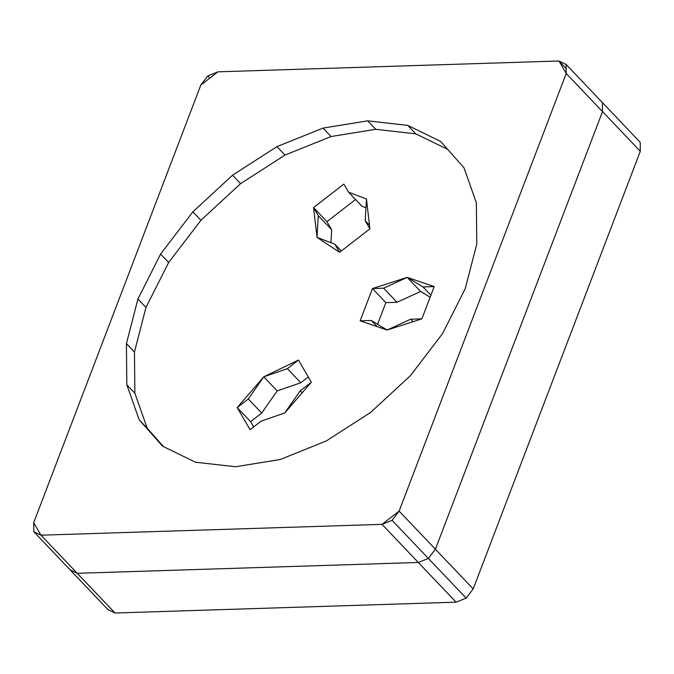 <?xml version="1.0" encoding="UTF-8"?>
<svg xmlns="http://www.w3.org/2000/svg" width="674" height="674" viewBox="0 0 674 674"><rect width="100%" height="100%" fill="white"/><g stroke="black" fill="none" stroke-linecap="round" stroke-linejoin="round"><path stroke-width="1.01" d="M466.147 598.124L428.352 558.426L435.396 549.209L602.505 111.589L602.413 102.6L640.207 142.307L640.3 151.288L473.19 588.916L466.147 598.124L456.096 602.168L115.035 613.011L107.865 609.515L70.071 569.808L77.24 573.304L418.301 562.47L456.096 602.168M473.19 588.916L435.396 549.209L428.352 558.426L392.074 520.311L382.023 524.355L418.301 562.47L428.352 558.426L418.301 562.47L77.24 573.304L70.071 569.808L33.793 531.693L33.7 522.712L40.962 535.19L382.023 524.355L399.118 511.094L566.227 73.474L558.965 60.989L217.904 71.832L200.81 85.084L33.7 522.712M640.3 151.288L602.505 111.589L435.396 549.209L399.118 511.094L392.074 520.311M115.035 613.011L40.962 535.19L33.793 531.693M430.138 297.226L420.627 291.463L397.037 302.281L385.865 302.643L377.6 324.278M371.307 320.47L387.112 330.041L360.135 320.824L371.307 320.47L377.196 326.654M413.052 321.7L410.693 319.223L421.873 318.861L387.112 330.041L410.693 319.223M360.135 320.824L372.452 288.556L407.222 277.376L434.191 286.593L421.873 318.861M365.965 207.769L361.997 206.252L348.593 192.174L366.471 199.015L369.916 228.815L339.612 252.32L317.016 237.374L334.894 244.224L339.612 252.32M326.974 221.662L313.57 207.575L326.974 221.662L355.56 199.496L326.974 221.662L331.692 229.758L330.934 242.707M318.28 215.68L317.016 237.374L313.57 207.575L318.28 215.68L331.692 229.758M341.33 250.989L334.894 244.224M308.288 376.935L300.781 382.748L277.166 390.912L261.697 413.061L250.602 421.663L253.668 426.928M250.602 421.663L237.197 407.585L263.761 376.825L298.464 360.059L311.346 382.192L284.782 412.951L261.167 421.115L250.079 429.717L237.197 407.585L248.285 398.983L261.697 413.061M192.882 211.83L232.572 175.181L276.963 146.62L323.031 128.085L367.642 120.848L407.753 125.398L440.636 141.422L464.032 167.826L476.366 202.823L476.788 244.013L465.271 288.598L442.599 333.537L410.323 375.772L370.633 412.421L326.241 440.981L280.173 459.516L235.555 466.753L195.443 462.204L162.569 446.18L139.173 419.776L126.838 384.778L126.417 343.588L137.934 299.003L160.597 254.064L192.882 211.83L200.928 220.28L168.643 262.515L145.972 307.454L134.455 352.039L134.884 393.228L147.21 428.226L163.546 446.66M602.413 102.6L602.505 111.589L566.227 73.474L566.135 64.485L602.413 102.6M566.177 68.571L558.965 60.989L566.135 64.485M209.909 78.032L207.853 75.876L217.904 71.832M200.81 85.084L207.853 75.876M447.696 149.392L415.799 133.848L375.688 129.298L331.077 136.536L285.009 155.071L240.61 183.631L200.928 220.28M343.875 184.069L313.57 207.575L343.875 184.069L348.593 192.174M407.753 125.398L415.799 133.848M367.642 120.848L375.688 129.298M323.031 128.085L331.077 136.536M276.963 146.62L285.009 155.071M240.61 183.631L232.572 175.181M160.597 254.064L168.643 262.515M137.934 299.003L145.972 307.454M126.417 343.588L134.455 352.039M126.838 384.778L134.884 393.228M147.21 428.226L139.173 419.776M302.171 392.816L300.259 390.802L311.346 382.192M284.782 412.951L300.259 390.802M298.464 360.059L287.377 368.661L300.781 382.748M287.377 368.661L263.761 376.825L277.166 390.912M263.761 376.825L248.285 398.983M369.916 228.815L365.207 220.718L369.504 225.234M365.207 220.718L366.471 199.015M434.191 286.593L423.019 286.947L430.897 295.229M397.037 302.281L383.632 288.202L372.452 288.556L385.865 302.643M423.019 286.947L407.222 277.376L420.627 291.463M407.222 277.376L383.632 288.202"/></g></svg>
